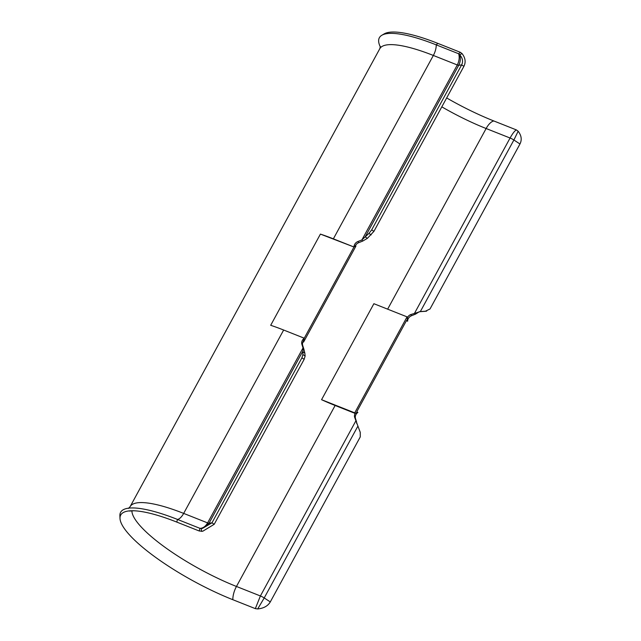 <?xml version="1.0" encoding="UTF-8"?>
<svg xmlns="http://www.w3.org/2000/svg" width="641" height="641" viewBox="0 0 641 641"><rect width="100%" height="100%" fill="white"/><g stroke="black" fill="none" stroke-linecap="round" stroke-linejoin="round"><path stroke-width="0.96" d="M202.604 531.221L199.247 530.996L176.764 522.078A95.765 23.14 -151.4 0 0 133.729 510.773A95.765 23.14 -151.4 0 0 120.003 518.449A95.765 23.14 -151.4 0 0 232.851 599.712L255.334 608.63L257.69 608.95C263.667 608.349 267.874 606.001 270.294 601.923L360.258 436.922L360.25 432.314L354.665 417.363A5.633 4.88 144.2 0 1 355.138 413.421L357.269 412.163L356.861 411.594L406.578 320.404L407.62 321.221L407.476 317.431A5.633 4.88 144.2 0 1 410.705 314.587L420.344 311.59L426.682 311.117L425.223 311.31L430.015 308.978L519.979 143.977C522.07 139.77 521.462 135.515 518.152 131.229L513.89 140.002L519.979 143.977M407.62 321.221A5.633 4.88 144.2 0 1 408.301 318.577A5.633 4.88 144.2 0 1 411.53 315.725L415.504 314.138L414.679 312.992L510.084 138.015A5.633 1.362 28.6 0 1 513.89 140.002L420.344 311.59L418.557 312.095M415.504 314.138L419.262 311.734M419.607 311.71L425.223 311.31M446.657 97.953A95.765 23.14 -151.4 0 0 493.866 120.981L516.342 129.899L518.152 131.229M303.001 341.845L303.586 342.078L355.923 246.088L355.507 245.511L354.008 247.025A5.633 4.88 144.2 0 1 354.681 244.373A5.633 4.88 144.2 0 1 357.91 241.529L361.893 239.934L368.936 233.404L371.684 229.887L461.64 64.885C463.307 61.512 462.666 58.139 459.709 54.741L458.716 53.78L460.254 52.274L437.779 43.356A95.765 23.14 -151.4 0 0 384.199 33.877L381.868 35.247A97.176 23.485 -151.4 0 0 380.353 46.969M463.892 66.352L461.64 64.885L458.716 65.278L365.162 236.866L367.413 238.332L373.927 231.353L463.892 66.352C465.983 62.137 465.374 57.89 462.065 53.596L459.709 54.741C460.783 58.395 460.446 61.905 458.716 65.278A2.82 0.681 28.6 0 1 457.289 64.957C459.18 61.256 459.653 57.53 458.716 53.78L436.233 44.862A97.176 23.485 -151.4 0 0 381.868 35.247M462.065 53.596L460.254 52.274M437.779 43.356L436.233 44.862A11.266 4.936 -68.4 0 1 433.348 55.455L457.289 64.957L361.893 239.934L362.718 241.072L367.413 238.332M355.507 245.511A5.633 4.88 144.2 0 1 358.736 242.667L362.718 241.072M354.008 247.025L333.368 238.837L433.348 55.455A91.543 22.123 -151.4 0 0 379.776 48.74L380.361 46.4M333.368 238.837A91.543 22.123 28.6 0 0 320.412 234.101L353.375 246.769M353.792 247.346L304.251 338.2M303.586 342.078L303.177 341.501L304.291 338.216L283.651 330.027A91.543 22.123 28.6 0 0 270.694 325.291L320.412 234.101M128.448 508.441L130.099 506.686A91.543 22.123 28.6 0 1 183.671 513.401L207.612 522.904A2.82 0.681 -151.4 0 0 209.038 523.224L211.963 522.832L301.927 357.83L302.881 354.553L303.017 347.927L301.879 344.305A5.633 4.88 144.2 0 1 302.352 340.363A5.633 4.88 144.2 0 1 304.291 338.216M301.927 357.83L304.171 359.297L214.206 524.298L211.963 522.832L202.452 528.4L199.968 528.352C203.005 528.264 205.553 526.445 207.612 522.904L303.017 347.927L303.842 349.065L302.704 345.443A5.633 4.88 144.2 0 1 303.177 341.501M202.219 528.432L209.038 523.224L302.584 351.645L304.836 353.111L303.842 349.065M304.171 359.297L305.124 356.019L304.836 353.111M202.444 531.245L201.314 531.341L202.444 531.245M214.206 524.298L202.828 531.189M202.051 528.456L201.226 528.521L201.603 531.325M283.651 330.027L183.671 513.401A11.266 4.936 -68.4 0 1 177.485 519.434L199.968 528.352L199.247 530.996M176.764 522.078L177.485 519.434A97.176 23.485 -151.4 0 0 133.817 507.96A97.176 23.485 -151.4 0 0 119.891 515.749L120.003 518.449M356.588 423.324L356.628 422.123L355.803 420.985L260.398 595.962L255.334 608.63M356.628 422.123L355.491 418.509A5.633 4.88 144.2 0 1 355.963 414.567A5.633 4.88 144.2 0 1 357.902 412.419L355.138 413.421L354.721 412.852L407.059 316.862L407.476 317.431L406.987 320.973L406.394 320.74M357.269 412.163L357.902 412.419M270.294 601.923L264.212 597.949A5.633 1.362 -151.4 0 0 260.398 595.962L236.457 586.467L335.131 405.489A88.73 21.441 -151.4 0 1 321.558 399.696L373.887 303.706L407.059 316.862M335.131 405.489L355.138 413.421M321.558 399.696L354.721 412.852M516.342 129.899C514.651 130.844 512.56 133.552 510.084 138.015L486.134 128.52A88.73 21.441 -151.4 0 1 441.809 106.847M357.766 426.369L264.212 597.949L257.69 608.95M411.53 315.725L410.705 314.587M371.684 229.887L373.927 231.353M368.936 233.404L371.179 234.87M357.91 241.529L358.736 242.667M301.879 344.305L302.704 345.443M302.881 354.553L305.124 356.019M355.491 418.509L354.665 417.363M493.866 120.981A14.086 6.162 111.6 0 0 486.134 128.52L387.645 309.162M131.902 510.773A88.73 21.441 28.6 0 0 236.457 586.467A14.086 6.162 111.6 0 0 232.851 599.712M133.729 510.773L129.474 511.061M130.099 506.686L379.776 48.74"/></g></svg>
